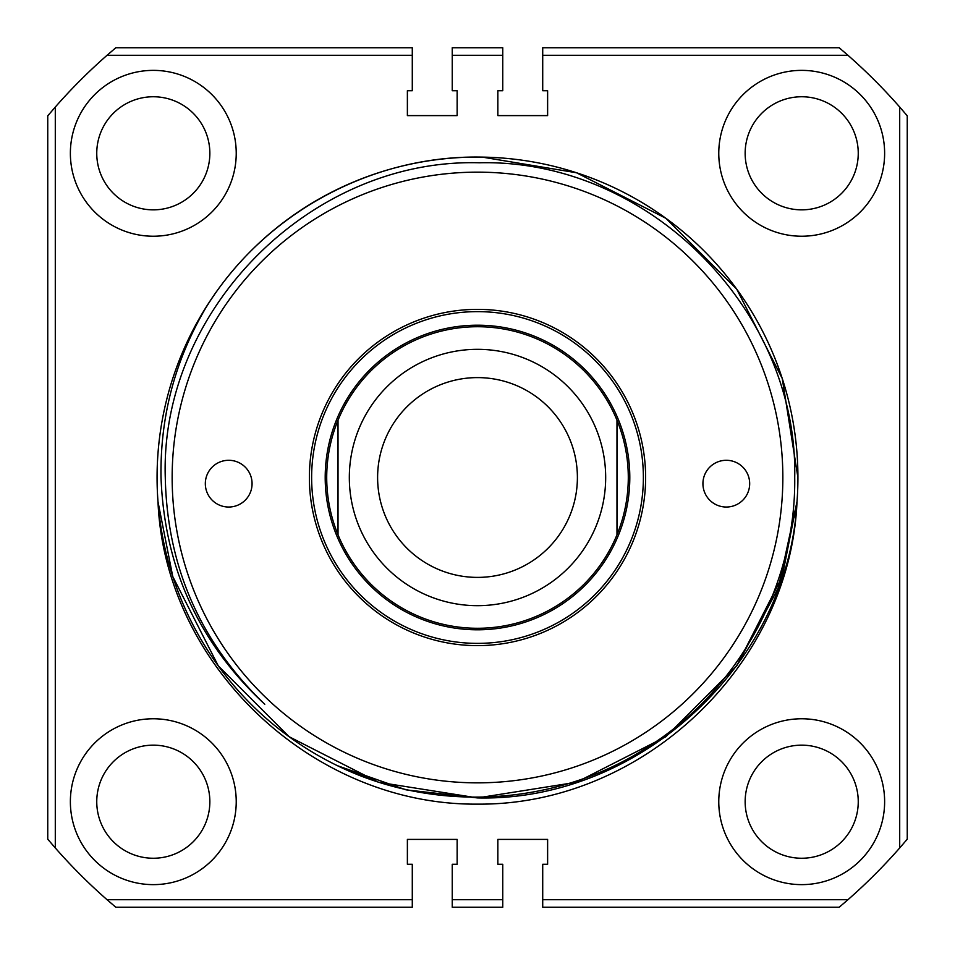 <?xml version="1.0" encoding="UTF-8"?>
<svg xmlns="http://www.w3.org/2000/svg" width="955" height="955" viewBox="0 0 955 955"><rect width="100%" height="100%" fill="white"/><g stroke="black" fill="none" stroke-linecap="round" stroke-linejoin="round"><path stroke-width="1.43" d="M252.072 483.66A23.374 23.374 0 0 0 228.699 460.286A23.374 23.374 0 0 0 205.325 483.66A23.374 23.374 0 0 0 228.699 507.033A23.374 23.374 0 0 0 252.072 483.66M749.675 483.66A23.374 23.374 0 0 0 726.301 460.286A23.374 23.374 0 0 0 702.928 483.66A23.374 23.374 0 0 0 726.301 507.033A23.374 23.374 0 0 0 749.675 483.66M311.628 477.5A165.872 165.872 0 0 0 477.5 643.372A165.872 165.872 0 0 0 643.372 477.5A165.872 165.872 0 0 0 477.5 311.628A165.872 165.872 0 0 0 311.628 477.5A165.872 165.872 0 0 1 477.5 311.628A165.872 165.872 0 0 1 643.372 477.5M172.151 477.5A305.349 305.349 0 0 0 477.5 782.849A305.349 305.349 0 0 0 782.849 477.5A305.349 305.349 0 0 0 477.5 172.151A305.349 305.349 0 0 0 172.151 477.5M797.926 477.5L782.24 378.478L736.735 289.162L782.24 378.478L797.926 477.5L782.24 378.478L736.735 289.162L665.838 218.265L576.522 172.76L665.838 218.265L576.522 172.76L482.251 157.109L576.522 172.76L665.838 218.265L736.735 289.162L782.24 378.478L797.926 477.5L782.24 378.478L736.735 289.162L665.838 218.265L576.522 172.76L482.251 157.109L576.522 172.76L665.838 218.265L736.735 289.162L782.24 378.478L797.926 477.5L782.24 378.478L736.735 289.162L665.838 218.265L576.522 172.76L482.251 157.109L576.522 172.76L665.838 218.265L736.735 289.162L782.24 378.478L797.926 477.5L782.24 378.478L736.735 289.162L665.838 218.265L576.522 172.76L482.251 157.109C371.638 154.734 263.604 213.729 205.755 307.952C174.98 360.298 160.07 416.822 161.013 477.5C164.499 567.748 199.094 643.348 264.786 704.289C200.335 642.393 167.161 566.793 165.275 477.5C159.855 310.1 310.948 158.076 479.207 162.78C647.502 158.59 798.225 309.336 794.715 477.5C796.172 585.367 737.749 691.504 645.962 748.195C555.07 806.402 434.358 813.183 337.461 765.707A320.426 320.426 0 0 1 157.993 501.745C164.785 665.922 313.156 805.59 477.5 804.134C641.856 805.626 790.119 665.993 797.007 501.745L782.24 576.522L736.735 665.838L665.838 736.735L576.522 782.24L477.5 797.926L406.006 789.845L337.461 765.707L378.478 782.24L477.5 797.926L576.522 782.24L665.838 736.735L736.735 665.838L782.24 576.522L797.007 501.745L782.24 576.522L736.735 665.838L665.838 736.735L576.522 782.24L477.5 797.926L406.006 789.845L337.461 765.707L378.478 782.24L477.5 797.926L576.522 782.24L665.838 736.735L736.735 665.838L778.194 588.208L797.007 501.745L782.24 576.522L736.735 665.838L665.838 736.735L576.522 782.24L477.5 797.926L406.006 789.845L337.461 765.707L378.478 782.24L477.5 797.926L576.522 782.24L665.838 736.735L736.735 665.838L782.24 576.522L736.735 665.838L665.838 736.735L576.522 782.24L477.5 797.926L378.478 782.24L337.461 765.707L378.478 782.24L477.5 797.926L576.522 782.24L665.838 736.735L736.735 665.838L778.194 588.208L797.007 501.745L782.24 576.522L736.735 665.838L665.838 736.735L576.522 782.24L477.5 797.926L406.006 789.845L337.461 765.707L378.478 782.24L477.5 797.926L576.522 782.24L665.838 736.735M796.458 508.203L795.408 517.61M337.461 765.707L378.478 782.24L477.5 797.926L576.522 782.24L665.838 736.735L736.735 665.838L778.194 588.208L797.007 501.745L782.24 576.522L736.735 665.838L665.838 736.735L576.522 782.24L477.5 797.926L406.006 789.845L337.461 765.707L406.006 789.845L477.5 797.926L406.006 789.845L337.461 765.707M477.5 377.607A99.893 99.893 0 0 0 377.607 477.5A99.893 99.893 0 0 0 477.5 577.393A99.893 99.893 0 0 0 577.393 477.5A99.893 99.893 0 0 0 477.5 377.607M349.327 477.5A128.173 128.173 0 0 0 477.5 605.673A128.173 128.173 0 0 0 605.673 477.5A128.173 128.173 0 0 0 477.5 349.327A128.173 128.173 0 0 0 349.327 477.5M338.022 534.8L338.022 420.2C330.526 438.572 326.753 457.66 326.706 477.5C326.753 497.34 330.526 516.428 338.022 534.8A150.794 150.794 0 0 0 616.978 534.8C624.475 516.428 628.247 497.34 628.295 477.5C628.247 457.66 624.475 438.572 616.978 420.2L616.978 534.8M338.022 420.2A150.794 150.794 0 0 1 616.978 420.2M153.301 858.247A56.548 56.548 0 0 0 209.849 801.699A56.548 56.548 0 0 0 153.301 745.151A56.548 56.548 0 0 0 96.753 801.699A56.548 56.548 0 0 0 153.301 858.247M153.301 209.849A56.548 56.548 0 0 0 209.849 153.301A56.548 56.548 0 0 0 153.301 96.753A56.548 56.548 0 0 0 96.753 153.301A56.548 56.548 0 0 0 153.301 209.849M801.699 209.849A56.548 56.548 0 0 0 858.247 153.301A56.548 56.548 0 0 0 801.699 96.753A56.548 56.548 0 0 0 745.151 153.301A56.548 56.548 0 0 0 801.699 209.849M801.699 858.247A56.548 56.548 0 0 0 858.247 801.699A56.548 56.548 0 0 0 801.699 745.151A56.548 56.548 0 0 0 745.151 801.699A56.548 56.548 0 0 0 801.699 858.247M801.699 236.231A82.93 82.93 0 0 0 884.628 153.301A82.93 82.93 0 0 0 801.699 70.372A82.93 82.93 0 0 0 718.769 153.301A82.93 82.93 0 0 0 801.699 236.231M153.301 236.231A82.93 82.93 0 0 0 236.231 153.301A82.93 82.93 0 0 0 153.301 70.372A82.93 82.93 0 0 0 70.372 153.301A82.93 82.93 0 0 0 153.301 236.231M153.301 884.628A82.93 82.93 0 0 0 236.231 801.699A82.93 82.93 0 0 0 153.301 718.769A82.93 82.93 0 0 0 70.372 801.699A82.93 82.93 0 0 0 153.301 884.628M801.699 884.628A82.93 82.93 0 0 0 884.628 801.699A82.93 82.93 0 0 0 801.699 718.769A82.93 82.93 0 0 0 718.769 801.699A82.93 82.93 0 0 0 801.699 884.628M782.264 576.474L736.735 665.838L665.838 736.735L576.522 782.24L477.5 797.926L378.478 782.24L289.162 736.735L218.265 665.838L172.76 576.522L157.993 501.745A320.426 320.426 0 0 1 477.5 157.074A320.426 320.426 0 0 1 797.007 501.745L782.24 576.522L736.735 665.838L665.838 736.735L576.522 782.24L477.5 797.926C639.898 801.782 788.627 663.582 797.007 501.745M412.285 899.706L412.285 864.275L407.379 864.275L407.379 839.397L457.147 839.397L457.147 864.275L452.24 864.275L452.24 899.706L502.76 899.706L502.76 864.275L497.853 864.275L497.853 839.397L547.621 839.397L547.621 864.275L542.715 864.275L542.715 899.706L847.956 899.706A561.695 561.695 0 0 0 899.706 847.956L899.706 107.044A561.695 561.695 0 0 0 847.956 55.295L542.715 55.295L542.715 90.725L547.621 90.725L547.621 115.603L497.853 115.603L497.853 90.725L502.76 90.725L502.76 55.295L452.24 55.295L452.24 90.725L457.147 90.725L457.147 115.603L407.379 115.603L407.379 90.725L412.285 90.725L412.285 55.295L107.044 55.295A561.695 561.695 0 0 0 55.295 107.044L55.295 847.956A561.695 561.695 0 0 0 107.044 899.706L412.285 899.706L412.285 907.25L115.818 907.25L107.044 899.706M542.715 55.295L542.715 47.75L839.182 47.75L847.956 55.295M847.956 899.706L839.182 907.25L542.715 907.25L542.715 899.706M55.295 847.956L47.75 839.182L47.75 115.818L55.295 107.044M107.044 55.295L115.818 47.75L412.285 47.75L412.285 55.295M899.706 107.044L907.25 115.818L907.25 839.182L899.706 847.956M452.24 55.295L452.24 47.75L502.76 47.75L502.76 55.295M502.76 899.706L502.76 907.25L452.24 907.25L452.24 899.706M645.628 477.5A168.128 168.128 0 0 1 477.5 645.628A168.128 168.128 0 0 1 309.372 477.5A168.128 168.128 0 0 1 477.5 309.372A168.128 168.128 0 0 1 645.628 477.5M629.799 477.5A152.299 152.299 0 0 1 477.5 629.799A152.299 152.299 0 0 1 325.201 477.5A152.299 152.299 0 0 1 477.5 325.201A152.299 152.299 0 0 1 629.799 477.5"/></g></svg>
